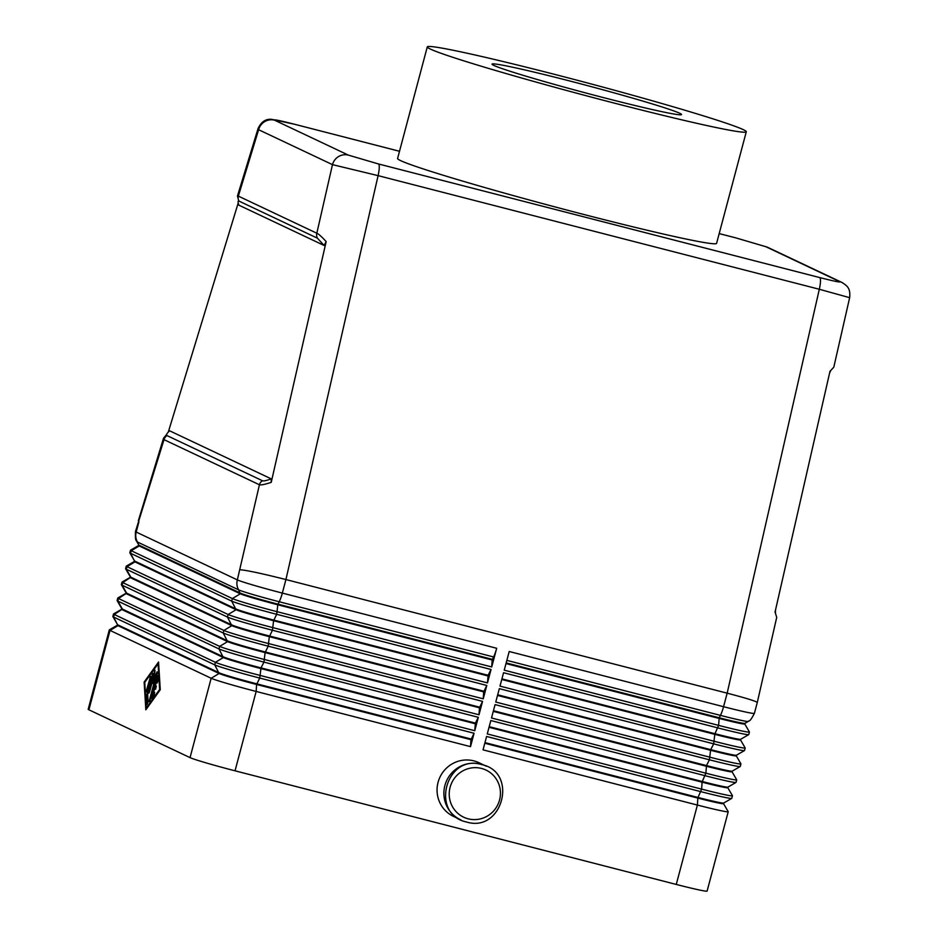 <?xml version="1.0" encoding="UTF-8"?>
<svg xmlns="http://www.w3.org/2000/svg" width="938" height="938" viewBox="0 0 938 938"><rect width="100%" height="100%" fill="white"/><g stroke="black" fill="none" stroke-linecap="round" stroke-linejoin="round"><path stroke-width="1.41" d="M117.121 600.637L121.799 608.703A33.006 1.266 14.9 0 0 122.397 609.079L223.525 656.917A33.006 1.266 14.9 0 0 261.022 667.903L475.378 723.104L478.321 717.312L263.965 662.111A39.607 1.524 -165.1 0 1 218.964 648.92L117.836 601.094A39.607 1.524 -165.1 0 1 117.121 600.637A39.607 1.524 -165.1 0 1 117.109 600.578L117.778 598.022A39.607 1.524 14.9 0 0 118.516 598.538L219.644 646.376A39.607 1.524 14.9 0 0 264.645 659.566L479.001 714.768L482.554 701.378L479.447 707.803L265.102 652.602A33.006 1.266 -165.1 0 1 227.606 641.615L126.466 593.777A33.006 1.266 -165.1 0 1 125.856 593.355L117.825 597.975A39.607 1.524 14.9 0 0 117.778 598.022M475.378 723.104L474.757 730.702L478.321 717.312M117.379 625.2L109.347 629.855A39.607 1.524 14.9 0 0 109.3 629.902A39.607 1.524 14.9 0 0 110.027 630.418L211.167 678.256A39.607 1.524 14.9 0 0 256.156 691.447L470.513 746.636L474.077 733.258L470.97 739.683L470.513 746.636M470.97 739.683L256.613 684.482A33.006 1.266 -165.1 0 1 219.117 673.484L117.989 625.658A33.006 1.266 -165.1 0 1 117.379 625.224L117.543 624.614M487.936 675.923L273.579 620.721A33.006 1.266 -165.1 0 1 236.083 609.735L134.943 561.897A33.006 1.266 -165.1 0 1 134.345 561.475L126.313 566.106A39.607 1.524 14.9 0 0 126.267 566.153A39.607 1.524 14.9 0 0 126.993 566.669L228.122 614.496A39.607 1.524 14.9 0 0 273.122 627.686L487.479 682.887L491.043 669.498L488.1 675.29L487.479 682.887M491.043 669.498L276.687 614.296A39.607 1.524 -165.1 0 1 231.686 601.106L130.558 553.279A39.607 1.524 -165.1 0 1 129.843 552.822L134.521 560.889A33.006 1.266 14.9 0 0 135.119 561.264L236.247 609.102A33.006 1.266 14.9 0 0 273.744 620.088L488.1 675.29M496.683 648.275A13.202 2.697 104.4 0 1 493.564 656.952L492.18 659.989L277.824 604.787A33.006 1.266 -165.1 0 1 240.327 593.801L139.187 545.963A33.006 1.266 -165.1 0 1 138.578 545.529L130.546 550.16A39.607 1.524 14.9 0 0 130.511 550.207A39.607 1.524 14.9 0 0 131.238 550.723L232.366 598.561A39.607 1.524 14.9 0 0 277.367 611.752L491.723 666.953L496.683 648.275L282.338 593.086A13.202 2.697 104.4 0 1 279.207 601.75L493.564 656.952M842.723 282.854A13.202 12.921 115.3 0 0 839.674 281.635C841.21 282.69 834.55 281.33 819.683 277.566A13.202 2.697 104.4 0 1 819.32 289.267L849.652 297.674C850.555 288.365 847.506 285.961 841.867 282.42M735.638 237.83L719.188 233.597L735.744 237.865A13.202 2.697 104.4 0 0 735.638 237.83A13.202 2.697 104.4 0 0 735.533 237.818A13.202 2.697 104.4 0 1 735.638 237.83A13.202 2.697 104.4 0 1 735.744 237.865L765.818 246.694A13.202 12.921 -64.7 0 1 768.07 247.515L841.925 282.444M240.046 569.706C247.374 570.398 262.663 573.681 285.926 579.555L282.338 593.086A39.607 1.524 -165.1 0 1 237.337 579.895L259.427 484.77A6.601 6.46 -64.7 0 1 262.452 480.737L167.046 435.607A6.601 6.46 115.3 0 0 164.009 439.652L259.427 484.77C261.057 485.227 264.997 484.418 271.234 482.343L326.166 241.594C321.546 236.564 318.439 233.785 316.821 233.222L238.346 196.112L258.618 129.714A13.202 12.921 -64.7 0 1 274.517 120.181C272.981 119.126 279.641 120.486 294.52 124.25A13.202 2.697 -75.6 0 0 294.415 124.215L271.598 119.325C265.583 118.821 261.045 121.952 258.009 128.729L258.618 129.714L332.474 164.642L378.096 175.641A13.202 2.697 -75.6 0 0 378.448 163.951L348.385 155.122A13.202 12.921 115.3 0 0 332.474 164.642L316.821 233.222A6.601 6.46 115.3 0 0 317.454 238.205L324.067 245.451L238.827 205.141L238.358 203.558M138.918 521.868L136.198 532.057A13.202 12.921 115.3 0 0 137.464 542.023L238.604 589.85A13.202 12.921 115.3 0 1 237.337 579.895L136.198 532.057A39.607 1.524 -165.1 0 1 135.471 531.541L164.009 439.652L163.54 438.198L166.624 434.482M238.229 202.96L168.289 432.09M238.827 205.141C237.795 201.94 237.853 200.591 238.979 201.084A6.601 6.46 115.3 0 1 238.346 196.112L237.455 196.042L238.158 198.575M258.032 128.647L237.455 196.042M506.848 660.375L720.431 715.377A13.202 2.697 -75.6 0 0 723.561 706.701L727.161 693.17L285.926 579.555L378.096 175.641L819.32 289.267L727.161 693.17C746.085 698.118 756.134 701.225 757.283 702.492L776.723 617.333L775.046 612.08L829.978 371.331L833.8 367.18L849.652 297.674M460.898 819.894A29.711 29.055 -64.7 0 1 460.359 819.648A29.711 29.055 -64.7 0 1 444.893 785.54A29.711 29.055 -64.7 0 1 485.767 765.936A29.711 29.055 -64.7 0 1 486.306 766.194M485.767 765.936L478.943 762.711A29.711 29.055 115.3 0 0 438.069 782.315A29.711 29.055 115.3 0 0 453.535 816.423L460.359 819.648M475.214 723.737L260.858 668.548A33.006 1.266 -165.1 0 1 223.361 657.55L122.221 609.723A33.006 1.266 -165.1 0 1 121.623 609.29L113.58 613.921A39.607 1.524 14.9 0 0 113.545 613.968A39.607 1.524 14.9 0 0 114.272 614.484L215.4 662.31A39.607 1.524 14.9 0 0 260.401 675.501L474.757 730.702M474.077 733.258L259.72 678.057A39.607 1.524 -165.1 0 1 214.732 664.866L113.592 617.028A39.607 1.524 -165.1 0 1 112.877 616.583A39.607 1.524 -165.1 0 1 112.865 616.512L113.545 613.968M427.282 46.9L397.595 158.463A165.053 6.332 14.9 0 0 400.632 160.621A165.053 6.332 14.9 0 0 571.875 211.367A165.053 6.332 14.9 0 0 716.597 243.352L746.285 131.777A165.053 6.332 -165.1 0 1 601.563 99.791A165.053 6.332 -165.1 0 1 430.319 49.046A165.053 6.332 -165.1 0 1 427.282 46.9A165.053 6.332 -165.1 0 1 572.004 78.886A165.053 6.332 -165.1 0 1 743.248 129.632A165.053 6.332 -165.1 0 1 746.285 131.777M125.856 593.355L126.02 592.734A33.006 1.266 14.9 0 0 126.642 593.144L227.77 640.971A33.006 1.266 14.9 0 0 265.266 651.969L479.623 707.17M112.877 616.583L117.555 624.638A33.006 1.266 14.9 0 0 118.153 625.025L219.293 672.851A33.006 1.266 14.9 0 0 256.789 683.837L471.146 739.038M568.358 80.621A98.044 3.764 14.9 0 0 492.04 64.136A98.044 3.764 14.9 0 0 605.209 98.056A98.044 3.764 14.9 0 0 681.527 114.553A98.044 3.764 14.9 0 0 568.358 80.621M506.004 663.553L719.047 718.414A33.006 1.266 14.9 0 0 744.737 723.96L744.901 723.35A33.006 1.266 -165.1 0 1 719.212 717.769L720.431 715.377A35.75 1.372 14.9 0 0 748.219 721.428C748.958 719.962 748.97 723.808 754.398 713.361A39.607 1.524 -165.1 0 1 723.561 706.701L509.205 651.5L504.234 670.178L718.59 725.367A39.607 1.524 14.9 0 0 749.427 732.039L748.747 734.583A39.607 1.524 -165.1 0 1 748.7 734.63A39.607 1.524 -165.1 0 1 717.91 727.923L503.554 672.722L500.001 686.112L714.346 741.313A39.607 1.524 14.9 0 0 745.182 747.973L744.502 750.529A39.607 1.524 -165.1 0 1 744.467 750.576A39.607 1.524 -165.1 0 1 713.677 743.857L499.321 688.656L495.756 702.046L710.113 757.247A39.607 1.524 14.9 0 0 740.95 763.907L740.27 766.463A39.607 1.524 -165.1 0 1 740.223 766.51A39.607 1.524 -165.1 0 1 709.433 759.803L495.076 704.602L491.512 717.992L705.868 773.182A39.607 1.524 14.9 0 0 736.705 779.853L736.025 782.398A39.607 1.524 -165.1 0 1 735.978 782.444A39.607 1.524 -165.1 0 1 705.188 775.738L490.832 720.536L487.268 733.926L701.624 789.128A39.607 1.524 14.9 0 0 732.461 795.787L731.781 798.344A39.607 1.524 -165.1 0 1 731.746 798.39A39.607 1.524 -165.1 0 1 700.944 791.672L486.599 736.471L483.035 749.861L697.391 805.062A39.607 1.524 14.9 0 0 728.216 811.722L707.1 891.1A39.607 1.524 -165.1 0 1 676.263 884.44L235.039 770.813A39.607 1.524 -165.1 0 1 190.039 757.623L88.911 709.796A39.607 1.524 -165.1 0 1 88.184 709.28L109.3 629.902M130.101 577.409L130.265 576.8A33.006 1.266 14.9 0 0 130.874 577.198L122.749 582.604L223.889 630.442A39.607 1.524 14.9 0 0 268.878 643.632L483.234 698.822L486.799 685.444L483.691 691.869L269.335 636.668A33.006 1.266 -165.1 0 1 231.838 625.669L130.71 577.843A33.006 1.266 -165.1 0 1 130.101 577.409L122.069 582.041A39.607 1.524 14.9 0 0 122.022 582.088A39.607 1.524 14.9 0 0 122.749 582.604L122.069 585.16A39.607 1.524 -165.1 0 1 121.354 584.702A39.607 1.524 -165.1 0 1 121.342 584.644L122.022 582.088M482.554 701.378L268.209 646.176A39.607 1.524 -165.1 0 1 223.209 632.986L122.069 585.16L126.642 593.144L118.516 598.538L117.836 601.094L122.397 609.079L114.272 614.484L113.592 617.028L117.989 625.658L110.027 630.418L88.911 709.796M135.471 531.541C134.99 543.301 136.913 539.971 136.819 541.613L138.765 544.955A33.006 1.266 14.9 0 0 139.363 545.33L240.491 593.156A33.006 1.266 14.9 0 0 277.988 604.154L492.344 659.355M486.799 685.444L272.442 630.242A39.607 1.524 -165.1 0 1 227.453 617.052L126.313 569.214L130.874 577.198L232.014 625.036A33.006 1.266 14.9 0 0 269.511 636.023L483.867 691.224M829.532 373.277L830.611 370.815M492.18 659.989L491.723 666.953M775.409 612.854L775.503 610.087M326.166 241.594L324.067 245.451M262.452 480.737C263.66 481.253 266.556 480.619 271.152 478.826L271.234 482.343M168.43 431.937L169.59 430.788C166.776 433.426 165.932 435.033 167.046 435.607M271.152 478.826L169.59 430.788M479.447 707.803L479.001 714.768M144.757 682.372L146.328 707.956L159.648 689.418L158.065 663.834L144.757 682.372M151.733 696.84L157.736 675.548L158.112 680.097L157.174 683.005L156.904 680.05L155.415 685.619L156.353 686.065L155.509 689.254L154.571 688.809L153.082 694.378L154.676 692.303L154.043 695.351L151.628 698.587L151.733 696.84L152.788 697.11M147.114 690.591L146.387 692.045L146.492 690.298L150.572 676.228L147.114 690.591M146.551 695.949L152.765 673.203L147.629 693.874L148.122 701.859L147.078 704.473L146.551 695.949L147.782 696.266M149.588 691.763L148.872 693.217L148.966 691.47L154.993 670.107L154.254 678.174L157.068 671.807L157.373 673.027L150.139 700.229L149.412 701.683L149.517 699.936L155.474 677.529L152.835 683.497L153.609 676.65L149.588 691.763M483.691 691.869L483.234 698.822M129.843 552.822A39.607 1.524 -165.1 0 1 129.831 552.763L130.511 550.207M748.7 734.63L740.633 739.308A33.006 1.266 -165.1 0 1 714.979 733.715L718.59 725.367L719.212 717.769L506.168 662.908M157.994 678.326L157.502 680.202M155.989 685.889L155.169 688.961M153.68 694.53L153.117 696.641M154.395 694.624L153.082 694.378M154.571 688.809L155.72 689.102M156.904 680.05L158.1 680.367M146.328 707.956L147.032 708.131M159.648 689.418L160.257 689.571M158.065 663.834L158.686 663.998M144.135 682.078L158.557 661.994L160.269 689.711L145.847 709.796L144.135 682.078L144.839 682.254M153.609 676.65L154.407 676.861M154.711 678.291L154.571 679.581M155.474 677.529L156.13 677.705M156.54 676.169L155.884 677.635M154.254 678.174L155.098 678.385M154.559 675.501L154.207 676.802M749.427 732.039A39.607 1.524 14.9 0 0 749.415 731.968L744.749 723.937M501.76 679.487L714.803 734.348L714.979 733.715L501.924 678.854M744.467 750.576L736.389 755.242A33.006 1.266 -165.1 0 1 710.734 749.65L713.677 743.857L714.803 734.348A33.006 1.266 14.9 0 0 740.504 739.906L745.171 747.914A39.607 1.524 14.9 0 1 745.182 747.973M497.515 695.421L710.57 750.283L710.734 749.65L497.691 694.788M493.282 711.367L706.326 766.229A33.006 1.266 14.9 0 0 732.015 771.775L732.179 771.165A33.006 1.266 -165.1 0 1 706.49 765.584L709.433 759.803L710.57 750.283A33.006 1.266 14.9 0 0 736.26 755.84L736.424 755.231M740.95 763.907A39.607 1.524 14.9 0 0 740.926 763.849L736.271 755.817M735.978 782.444L727.911 787.123A33.006 1.266 -165.1 0 1 702.257 781.53L705.868 773.182L706.49 765.584L493.447 710.723M736.705 779.853A39.607 1.524 14.9 0 0 736.693 779.783L732.027 771.751M489.038 727.302L702.081 782.163L702.257 781.53L489.202 726.669M731.746 798.39L723.667 803.057A33.006 1.266 -165.1 0 1 698.013 797.464L701.624 789.128L702.081 782.163A33.006 1.266 14.9 0 0 727.782 787.721L727.947 787.099M732.461 795.787A39.607 1.524 14.9 0 0 732.449 795.729L727.782 787.697M484.794 743.236L697.837 798.097L698.013 797.464L484.969 742.603M676.263 884.44L697.391 805.062L697.837 798.097A33.006 1.266 14.9 0 0 723.538 803.655L728.205 811.663A39.607 1.524 14.9 0 1 728.216 811.722M136.819 541.613A35.75 1.372 14.9 0 0 137.464 542.023L139.187 545.963L131.238 550.723L130.558 553.279L134.943 561.897L126.993 566.669L126.313 569.214A39.607 1.524 -165.1 0 1 125.598 568.768A39.607 1.524 -165.1 0 1 125.586 568.698L126.267 566.153M468.132 818.815A26.076 25.514 115.3 0 0 499.555 799.997A26.076 25.514 115.3 0 0 481.534 768.445A26.076 25.514 115.3 0 0 450.111 787.263A26.076 25.514 115.3 0 0 468.132 818.815M235.039 770.813L256.156 691.447L256.613 684.482L259.72 678.057L261.022 667.903L263.965 662.111L265.102 652.602L268.209 646.176L269.335 636.668L272.442 630.242L273.579 620.721L276.687 614.296L277.824 604.787L279.207 601.75A35.75 1.372 14.9 0 1 238.604 589.85L240.327 593.801L232.366 598.561L231.686 601.106L236.083 609.735L228.122 614.496L227.453 617.052L231.838 625.669L223.889 630.442L223.209 632.986L227.606 641.615L219.644 646.376L218.964 648.92L223.361 657.55L215.4 662.31L214.732 664.866L219.117 673.484L211.167 678.256L190.039 757.623M294.52 124.25L399.506 151.288M735.744 237.865L765.818 246.694L839.674 281.635M819.683 277.566L378.448 163.951L348.385 155.122L274.517 120.181M378.096 175.641A13.202 2.697 -75.6 0 0 378.448 163.951M238.979 201.084L317.454 238.205M157.009 677.002L157.936 677.236M146.492 690.298L147.137 690.462M149.846 677.67L150.502 677.846M146.774 694.495L147.688 694.73M152.05 674.657L152.706 674.821M148.966 691.47L149.623 691.634M149.517 699.936L150.162 700.1M154.266 671.561L154.981 671.749M481.757 764.611C518.655 772.244 502.498 833.143 466.538 822.005C429.639 814.372 445.796 753.472 481.757 764.611M399.506 151.276L294.415 124.215M138.367 520.649L163.54 438.198M134.509 560.854L134.345 561.475M121.788 608.68L121.623 609.29M138.742 544.919L138.578 545.529M744.878 723.362L748.219 721.428M732.156 771.177L740.223 766.51M740.504 739.906L740.668 739.285M754.398 713.361L757.283 702.492M723.538 803.655L723.702 803.045M130.276 576.823L125.598 568.768M126.044 592.769L121.354 584.702"/></g></svg>
